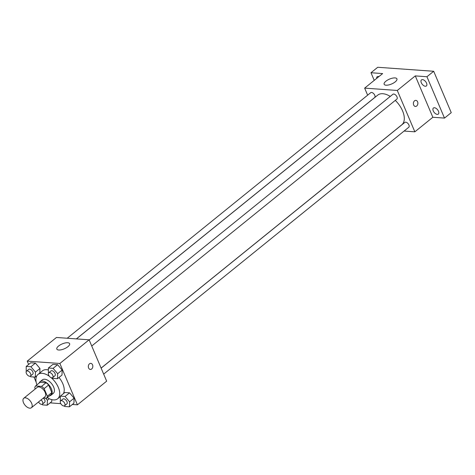<?xml version="1.0" encoding="UTF-8"?>
<svg xmlns="http://www.w3.org/2000/svg" width="475" height="475" viewBox="0 0 475 475"><rect width="100%" height="100%" fill="white"/><g stroke="black" fill="none" stroke-linecap="round" stroke-linejoin="round"><path stroke-width="0.71" d="M31.653 403.293A6.08 3.367 51 0 1 31.398 407.728A6.08 3.367 51 0 1 24.961 405.116A6.08 3.367 51 0 1 23.75 398.276A6.08 3.367 51 0 1 31.653 403.293M23.75 398.276L37.246 387.357A6.08 3.367 51 0 1 45.149 392.374A6.08 3.367 51 0 1 44.893 396.809L31.398 407.728M35.572 385.961L40.072 382.316L46.051 382.749L41.557 386.389L35.572 385.961A8.253 4.566 51 0 0 34.8 387.956L35.233 388.983M43.445 397.979L46.568 398.204A8.253 4.566 51 0 0 47.346 396.203L44.127 388.627A8.253 4.566 51 0 0 41.557 386.389M47.346 396.203L51.84 392.564A8.253 4.566 51 0 1 51.068 394.565L46.568 398.204M51.84 392.564L48.622 384.988L44.127 388.627M46.051 382.749A8.253 4.566 51 0 1 48.622 384.988M49.531 395.806A8.687 4.809 -129 0 0 51.033 395.194A8.687 4.809 -129 0 0 49.305 385.421A8.687 4.809 -129 0 0 40.108 381.692A8.687 4.809 -129 0 0 39.193 383.028M40.108 381.692L42.358 379.869A8.687 4.809 51 0 1 53.651 387.036A8.687 4.809 51 0 1 53.283 393.371L51.033 395.194M51.146 377.667A15.633 8.651 51 0 1 58.312 387.374A15.633 8.651 51 0 1 57.653 398.774A15.633 8.651 51 0 1 47.268 397.64M36.931 384.863A15.633 8.651 51 0 1 37.988 374.466A15.633 8.651 51 0 1 49.353 376.253M58.995 377.477A15.633 8.651 51 0 1 62.813 383.735A15.633 8.651 51 0 1 63.359 393.692M37.988 374.466L42.483 370.827A15.633 8.651 51 0 1 48.337 369.954M51.739 401.589L51.805 399.647L51.739 401.589L47.239 405.228L47.405 400.229L45.618 398.139M30.109 376.2L30.59 376.764L35.304 377.103L35.465 372.103L39.959 368.463L39.817 372.988L39.959 368.463L35.411 363.12L30.703 362.787L26.202 366.427L26.208 371.628M72.343 404.468L77.419 404.831L59.862 363.47L27.218 361.131L28.631 364.462M33.957 377.008L36.183 382.244M50.148 402.877L60.782 403.643M64.244 405.917L64.725 406.481L69.439 406.82L73.94 403.18L74.1 398.175L69.546 392.837L64.838 392.498L60.337 396.138L60.349 401.339M52.303 377.785L52.79 378.355L57.499 378.688L61.999 375.048L62.16 370.049L57.612 364.711L52.897 364.372L48.397 368.012L48.408 373.213M27.218 361.131L56.46 337.47L89.104 339.809L106.661 381.17L77.419 404.831M89.104 339.809L59.862 363.47M67.889 346.708A6.947 2.66 157 0 1 61.287 349.778A6.947 2.66 157 0 1 56.828 349.089A6.947 2.66 157 0 1 62.183 343.924A6.947 2.66 157 0 1 69.617 343.657A6.947 2.66 157 0 1 67.889 346.708M90.79 363.369A3.04 2.25 -85.9 0 1 92.542 364.812A3.04 2.25 -85.9 0 1 92.459 367.953A3.04 2.25 -85.9 0 1 90.357 369.437A3.04 2.25 -85.9 0 1 88.332 366.243A3.04 2.25 -85.9 0 1 90.79 363.369A3.04 2.25 -85.9 0 1 92.542 364.812A3.04 2.25 -85.9 0 1 92.459 367.953A3.04 2.25 -85.9 0 1 90.357 369.437M395.295 100.385A19.107 10.575 51 0 1 402.568 110.895A19.107 10.575 51 0 1 401.767 124.83L101.11 368.083M76.422 338.901L377.726 95.119A19.107 10.575 51 0 1 390.266 96.413M91.734 345.996L396.845 99.138A3.129 1.728 -129 0 0 396.221 95.617A3.129 1.728 -129 0 0 392.908 94.276L89.193 340.005M101.127 368.137L404.848 122.402A3.129 1.728 51 0 1 408.916 124.984A3.129 1.728 51 0 1 408.779 127.264L103.669 374.122M67.213 338.242L370.714 92.684A3.129 1.728 51 0 1 374.775 95.267A3.129 1.728 51 0 1 374.644 97.547L76.35 338.895M404.094 131.058L414.847 131.824L397.29 90.464L364.646 88.124L367.638 95.172M426.942 76.736L433.693 71.274L451.25 112.64L444.499 118.097L426.942 76.736L415.287 75.899L397.29 90.464M414.847 131.824L432.844 117.266L444.499 118.097M433.693 71.274L377.732 67.272L370.987 72.734L374.229 80.376M364.646 88.124L382.642 73.566L370.987 72.734M395.194 81.89A6.947 2.66 157 0 1 388.592 84.966A6.947 2.66 157 0 1 384.133 84.271A6.947 2.66 157 0 1 389.488 79.111A6.947 2.66 157 0 1 396.922 78.844A6.947 2.66 157 0 1 395.194 81.89M432.844 117.266L415.287 75.899M415.845 100.373A3.04 2.25 -85.9 0 1 417.596 101.816A3.04 2.25 -85.9 0 1 417.513 104.957A3.04 2.25 -85.9 0 1 415.411 106.442A3.04 2.25 -85.9 0 1 413.387 103.247A3.04 2.25 -85.9 0 1 415.845 100.373A3.04 2.25 -85.9 0 1 417.596 101.816A3.04 2.25 -85.9 0 1 417.513 104.957A3.04 2.25 -85.9 0 1 415.411 106.442M376.669 78.399A3.907 2.161 51 0 1 377.168 76.73A3.907 2.161 51 0 1 378.213 76.445A3.907 2.161 51 0 1 378.902 76.594M434.453 107.742A3.907 2.161 51 0 1 438.075 110.461A3.907 2.161 51 0 1 438.318 114.101A3.907 2.161 51 0 1 434.186 112.421A3.907 2.161 51 0 1 433.408 108.027A3.907 2.161 51 0 1 434.453 107.742M422.512 79.616A3.907 2.161 51 0 1 426.134 82.335A3.907 2.161 51 0 1 426.378 85.969A3.907 2.161 51 0 1 422.245 84.295A3.907 2.161 51 0 1 421.468 79.901A3.907 2.161 51 0 1 422.512 79.616M57.499 378.688L57.659 373.688L53.111 368.351L48.397 368.012M48.735 372.738L50.979 370.922A3.129 1.728 51 0 1 55.047 373.504A3.129 1.728 51 0 1 54.916 375.784L52.666 377.601A3.129 1.728 51 0 1 49.353 376.259A3.129 1.728 51 0 1 48.735 372.738A3.129 1.728 51 0 1 52.796 375.321A3.129 1.728 51 0 1 52.666 377.601M61.999 375.048L62.16 370.049L57.659 373.688M62.16 370.049L57.612 364.711L53.111 368.351M57.612 364.711L52.897 364.372M35.465 372.103L30.911 366.759L26.202 366.427M26.535 371.153L28.785 369.33A3.129 1.728 51 0 1 32.852 371.913A3.129 1.728 51 0 1 32.716 374.193L30.471 376.016A3.129 1.728 51 0 1 27.158 374.674A3.129 1.728 51 0 1 26.535 371.153A3.129 1.728 51 0 1 30.602 373.736A3.129 1.728 51 0 1 30.471 376.016M36.777 375.909L35.304 377.103M39.959 368.463L35.411 363.12L30.911 366.759M35.411 363.12L30.703 362.787M69.439 406.82L69.599 401.814L65.051 396.477L60.337 396.138M60.669 400.87L62.92 399.048A3.129 1.728 51 0 1 66.987 401.63A3.129 1.728 51 0 1 66.856 403.91L64.606 405.727A3.129 1.728 51 0 1 61.293 404.385A3.129 1.728 51 0 1 60.669 400.87A3.129 1.728 51 0 1 64.737 403.447A3.129 1.728 51 0 1 64.606 405.727M73.94 403.18L74.1 398.175L69.599 401.814M74.1 398.175L69.546 392.837L65.051 396.477M69.546 392.837L64.838 392.498M42.049 404.326L42.53 404.89L47.239 405.228M43.326 398.074A3.129 1.728 51 0 1 44.787 400.039A3.129 1.728 51 0 1 44.656 402.319L42.406 404.142A3.129 1.728 51 0 1 38.534 401.957M49.252 398.733L47.405 400.229M41.082 399.897A3.129 1.728 51 0 1 42.542 401.862A3.129 1.728 51 0 1 42.406 404.142M60.319 396.613L57.653 398.774"/></g></svg>
